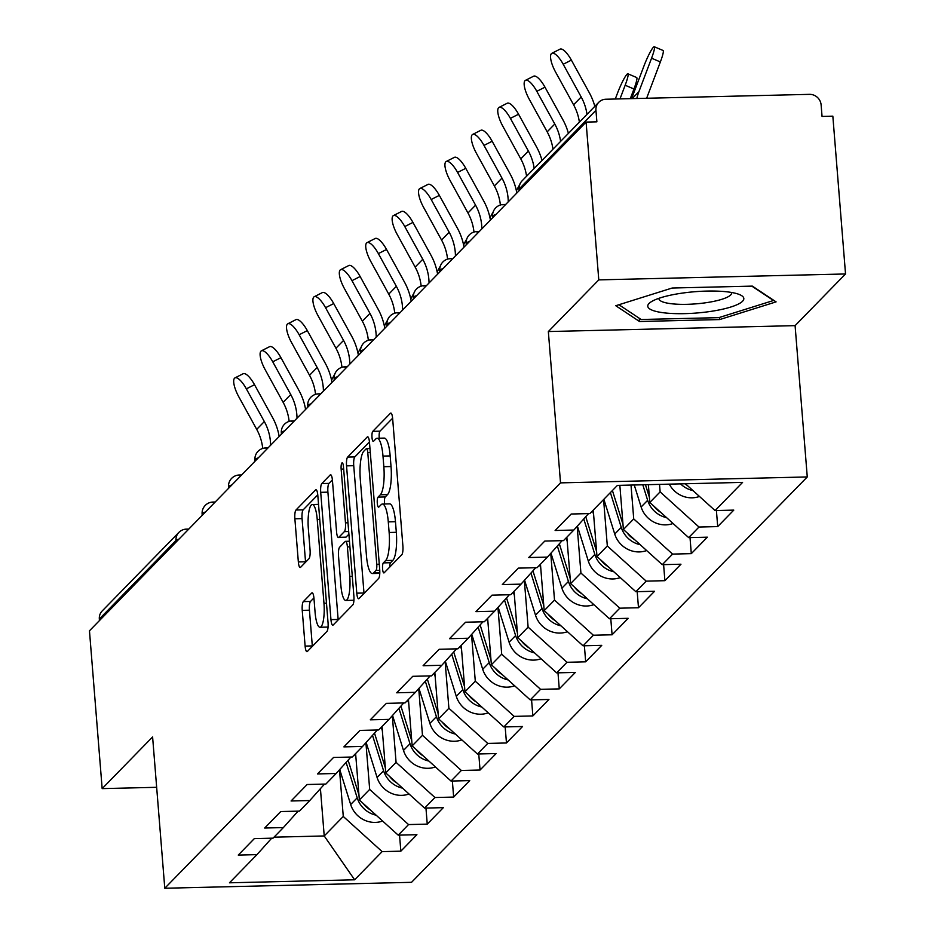 <?xml version="1.0" encoding="UTF-8"?>
<svg xmlns="http://www.w3.org/2000/svg" width="935" height="935" viewBox="0 0 935 935"><rect width="100%" height="100%" fill="white"/><g stroke="black" fill="none" stroke-linecap="round" stroke-linejoin="round"><path stroke-width="1.4" d="M382.59 569.041A5.096 1.227 -91.4 0 0 383.876 572.933A5.096 1.227 -91.4 0 0 384.145 572.793L401.805 554.712A7.281 1.753 -91.4 0 0 402.892 545.935L392.653 418.635A7.281 1.753 -91.4 0 0 390.818 413.06A7.281 1.753 -91.4 0 0 390.421 413.27L372.761 431.351A5.096 1.227 -91.4 0 0 372.001 437.486A5.096 1.227 -91.4 0 0 373.287 441.39A5.096 1.227 -91.4 0 0 373.568 441.25L375.847 438.912A23.282 5.598 -91.4 0 1 377.109 438.258A23.282 5.598 -91.4 0 1 382.988 456.093L383.841 466.705A23.282 5.598 -91.4 0 1 380.346 494.779L378.056 497.116A5.096 1.227 -91.4 0 0 377.296 503.264A5.096 1.227 -91.4 0 0 378.582 507.167A5.096 1.227 -91.4 0 0 378.85 507.027L381.141 504.678A23.282 5.598 -91.4 0 1 382.403 504.035A23.282 5.598 -91.4 0 1 388.282 521.87L389.135 532.482A23.282 5.598 -91.4 0 1 385.641 560.556L383.35 562.893A5.096 1.227 -91.4 0 0 382.59 569.041M392.618 418.214L379.961 431.175A5.096 1.227 -91.4 0 0 379.201 437.311A5.096 1.227 -91.4 0 0 379.294 438.211M377.109 438.258L384.308 438.094A23.282 5.598 -91.4 0 1 390.175 455.918L391.029 466.53A23.282 5.598 -91.4 0 1 387.534 494.603L385.255 496.952A5.096 1.227 -91.4 0 0 384.484 503.088A5.096 1.227 -91.4 0 0 384.577 503.988M303.337 601.602A7.281 1.753 -91.4 0 0 302.239 610.38L305.114 646.097A7.281 1.753 -91.4 0 0 306.949 651.672A7.281 1.753 -91.4 0 0 307.346 651.473L326.958 631.382A7.281 1.753 -91.4 0 0 328.045 622.616L317.807 495.305A7.281 1.753 -91.4 0 0 315.972 489.73A7.281 1.753 -91.4 0 0 315.574 489.94L295.963 510.019A7.281 1.753 -91.4 0 0 294.876 518.796L298.347 561.935A7.281 1.753 -91.4 0 0 300.182 567.51A7.281 1.753 -91.4 0 0 300.579 567.311L308.971 558.709A7.281 1.753 -91.4 0 0 310.058 549.932L308.34 528.544A19.46 4.675 -91.4 0 1 312.313 504.526A19.46 4.675 -91.4 0 1 317.222 519.439L323.966 603.25A19.46 4.675 -91.4 0 1 319.992 627.256A19.46 4.675 -91.4 0 1 315.083 612.355L313.961 598.388A7.281 1.753 -91.4 0 0 312.115 592.813A7.281 1.753 -91.4 0 0 311.729 593.012L303.337 601.602L310.525 601.439A7.281 1.753 -91.4 0 0 309.438 610.204L312.313 645.921A7.281 1.753 -91.4 0 0 312.348 646.342M548.342 331.551L795.089 325.637L845.532 273.967L598.786 279.881L548.342 331.551L560.521 482.869L164.782 888.25L152.604 736.944L102.16 788.614L89.468 630.809L586.093 122.088L596.881 121.83L595.946 110.307L519.276 188.847L519.404 190.401M598.786 279.881L586.093 122.088M356.784 593.164A7.281 1.753 -91.4 0 0 358.619 598.739A7.281 1.753 -91.4 0 0 359.017 598.54L378.628 578.461A7.281 1.753 -91.4 0 0 379.715 569.684L369.477 442.372A7.281 1.753 -91.4 0 0 367.642 436.809A7.281 1.753 -91.4 0 0 367.245 437.007L347.633 457.086A7.281 1.753 -91.4 0 0 346.546 465.864L356.784 593.164L363.984 593A7.281 1.753 -91.4 0 0 364.019 593.421M352.787 604.922L333.187 625.001A7.281 1.753 -91.4 0 1 332.79 625.211A7.281 1.753 -91.4 0 1 330.955 619.636L320.705 492.324A7.281 1.753 -91.4 0 1 321.804 483.559L330.195 474.957A7.281 1.753 -91.4 0 1 330.581 474.758A7.281 1.753 -91.4 0 1 332.428 480.333L336.577 531.957A7.281 1.753 -91.4 0 0 338.412 537.532A7.281 1.753 -91.4 0 0 338.809 537.333L344.372 531.629A7.281 1.753 -91.4 0 0 345.471 522.852L341.146 469.101A5.096 1.227 -91.4 0 1 342.187 462.825A5.096 1.227 -91.4 0 1 343.472 466.717L353.886 596.144A7.281 1.753 -91.4 0 1 352.787 604.922M560.521 482.869L807.267 476.943L411.529 882.324L164.782 888.25M399.549 835.119L400.846 851.177L416.917 834.698L398.216 835.154L359.356 799.986L355.616 753.575M400.846 851.177L382.134 851.621L354.634 879.8L229.461 882.804L256.961 854.625L238.261 855.081L254.343 838.601L273.043 838.157L283.375 827.58L264.663 828.024L280.745 811.557L299.445 811.112L309.777 800.535L291.065 800.979L307.147 784.512L325.859 784.056L336.179 773.479L317.479 773.935L333.561 757.455L352.261 757.011L362.581 746.434L343.881 746.878L359.963 730.41L378.663 729.966L388.995 719.389L370.283 719.833L386.365 703.365L405.065 702.91L415.397 692.332L396.697 692.788L412.767 676.309L431.479 675.865L441.799 665.288L423.099 665.732L439.181 649.264L457.881 648.82L468.201 638.243L449.501 638.687L465.583 622.219L484.283 621.763L494.615 611.186L475.903 611.642L491.985 595.163L510.697 594.718L521.017 584.141L502.317 584.585L518.387 568.118L537.099 567.674L547.419 557.096L528.719 557.54L544.801 541.073L563.501 540.617L573.821 530.04L555.121 530.496L571.203 514.016L589.903 513.572L617.416 485.394L742.589 482.39L715.076 510.568L685.448 483.769M716.409 510.533L717.706 526.592L733.788 510.113L715.076 510.568M717.706 526.592L698.994 527.036L688.674 537.613L649.802 502.457L648.376 484.657M690.007 537.578L691.304 553.637L707.374 537.169L688.674 537.613M691.304 553.637L672.592 554.093L662.272 564.67L623.4 529.502L619.847 485.335M663.605 564.635L664.89 580.682L680.972 564.214L662.272 564.67M664.89 580.682L646.19 581.138L635.87 591.715L596.997 556.547L593.258 510.136M637.191 591.68L638.488 607.738L654.57 591.259L635.87 591.715M638.488 607.738L619.788 608.182L609.456 618.76L570.595 583.604L566.855 537.181M610.789 618.725L612.086 634.783L628.168 618.315L609.456 618.76M612.086 634.783L593.374 635.239L583.054 645.816L544.182 610.649L540.453 564.237M584.387 645.781L585.672 661.828L601.754 645.36L583.054 645.816M585.672 661.828L566.972 662.284L556.652 672.861L517.78 637.693L514.051 591.282M557.985 672.826L559.27 688.885L575.352 672.405L556.652 672.861M559.27 688.885L540.57 689.329L530.239 699.906L491.378 664.75L487.638 618.327M531.571 699.871L532.868 715.929L548.95 699.462L530.239 699.906M532.868 715.929L514.168 716.385L503.836 726.951L464.975 691.795L461.235 645.384M505.169 726.927L506.466 742.974L522.548 726.507L503.836 726.951M506.466 742.974L487.754 743.43L477.434 754.007L438.562 718.84L434.833 672.429M478.767 753.972L480.052 770.031L496.134 753.552L477.434 754.007M480.052 770.031L461.352 770.475L451.032 781.052L412.16 745.885L408.431 699.473M452.365 781.017L453.65 797.076L469.732 780.608L451.032 781.052M453.65 797.076L434.95 797.52L424.619 808.097L385.758 772.941L382.018 726.518M425.951 808.074L427.248 824.121L443.33 807.653L424.619 808.097M427.248 824.121L408.548 824.576L398.216 835.154M359.356 799.986L369.676 789.409L365.912 742.717M298.113 811.136L283.375 827.58M408.548 824.576L369.676 789.409M385.758 772.941L396.078 762.364L392.326 715.672M324.515 784.091L309.777 800.535M434.95 797.52L396.078 762.364M412.16 745.885L422.48 735.319L418.728 688.616M350.917 757.046L336.179 773.479M461.352 770.475L422.48 735.319M438.562 718.84L448.893 708.262L445.13 661.571M377.319 729.99L362.581 746.434M487.754 743.43L448.893 708.262M464.975 691.795L475.296 681.218L471.544 634.526M403.733 702.945L388.995 719.389M514.168 716.385L475.296 681.218M491.378 664.75L501.698 654.173L497.946 607.469M430.135 675.9L415.397 692.332M540.57 689.329L501.698 654.173M517.78 637.693L528.111 627.116L524.348 580.425M456.537 648.843L441.799 665.288M566.972 662.284L528.111 627.116M544.182 610.649L554.513 600.071L550.75 553.38M482.939 621.798L468.201 638.243M593.374 635.239L554.513 600.071M570.595 583.604L580.915 573.026L577.164 526.323M509.353 594.753L494.615 611.186M619.788 608.182L580.915 573.026M596.997 556.547L607.318 545.97L603.589 499.559M535.755 567.697L521.017 584.141M646.19 581.138L607.318 545.97M623.4 529.502L633.731 518.925L631.008 485.066M562.157 540.652L547.419 557.096M672.592 554.093L633.731 518.925M649.802 502.457L660.133 491.88L659.526 484.388M588.559 513.607L573.821 530.04M698.994 527.036L660.133 491.88M845.532 273.967L832.84 116.162L822.052 116.431L821.117 104.895A11.115 10.507 44.3 0 0 809.453 94.353L605.868 99.239A11.115 10.507 44.3 0 0 598.786 102.277A11.115 10.507 44.3 0 0 595.946 110.307M102.16 788.614L156.659 787.305M99.461 620.583L99.332 619.028A11.115 10.507 -135.7 0 1 102.16 610.999L178.842 532.447A11.115 10.507 -135.7 0 0 176.002 540.477L99.332 619.028M795.089 325.637L807.267 476.943M274.002 837.176L324.223 835.96L343.274 816.454L339.51 769.762M320.425 788.649L324.223 835.96L354.634 879.8M271.699 838.192L256.961 854.625M382.134 851.621L343.274 816.454M776.085 301.876L752.336 286.11L672.171 288.027L615.768 305.722L639.505 321.5L719.669 319.571L776.085 301.876M389.708 567.101A5.096 1.227 -91.4 0 1 390.55 562.718L392.829 560.381A23.282 5.598 -91.4 0 0 396.323 532.307L389.135 532.482M382.403 504.035L389.591 503.86A23.282 5.598 -91.4 0 1 395.47 521.695L396.323 532.307M369.43 441.951L354.833 456.911A7.281 1.753 -91.4 0 0 353.734 465.688L363.984 593M375.999 570.432A5.096 1.227 -91.4 0 0 376.758 564.284L367.771 452.54A5.096 1.227 -91.4 0 0 366.485 448.636A5.096 1.227 -91.4 0 0 366.216 448.777L363.797 451.243A23.282 5.598 -91.4 0 0 360.302 479.328L366.45 555.706A23.282 5.598 -91.4 0 0 372.329 573.541A23.282 5.598 -91.4 0 0 373.591 572.898L375.999 570.432L379.762 570.338M372.329 573.541L379.517 573.365A23.282 5.598 -91.4 0 0 379.785 573.33M332.381 479.912L328.991 483.383A7.281 1.753 -91.4 0 0 327.904 492.161L338.143 619.461A7.281 1.753 -91.4 0 0 338.178 619.882M345.202 537.181A7.281 1.753 -91.4 0 0 345.611 537.356A7.281 1.753 -91.4 0 0 345.997 537.158L348.895 534.189M340.889 585.532A19.46 4.675 -91.4 0 0 345.798 600.434A19.46 4.675 -91.4 0 0 349.772 576.428L347.399 546.905A7.281 1.753 -91.4 0 0 345.564 541.33A7.281 1.753 -91.4 0 0 345.167 541.529L339.604 547.232A7.281 1.753 -91.4 0 0 338.517 556.009L340.889 585.532M345.798 600.434L352.998 600.27A19.46 4.675 -91.4 0 0 353.944 599.826M313.915 597.968L310.525 601.439M319.992 627.256L327.18 627.081A19.46 4.675 -91.4 0 0 328.091 626.684M317.76 494.884L303.162 509.844A7.281 1.753 -91.4 0 0 302.063 518.621L305.535 561.76A7.281 1.753 -91.4 0 0 305.581 562.18M719.494 317.421L719.669 319.571M639.248 318.239L639.505 321.5M636.817 98.491A59.302 56.042 -135.7 0 1 638.909 91.653L651.566 58.204A16.678 2.08 -67 0 0 654.278 46.75A16.678 2.08 -67 0 0 643.958 65.999L631.604 98.619M654.278 46.75L663.079 50.49A16.678 2.08 113 0 1 660.367 61.944L647.71 95.393A49.672 46.937 44.3 0 0 646.728 98.257M687.318 485.452A24.462 23.118 -135.7 0 1 684.876 483.781M693.022 490.606A24.462 23.118 -135.7 0 1 680.575 483.886M699.473 496.45A24.462 23.118 -135.7 0 1 669.285 484.155M594.812 106.345A59.302 56.042 44.3 0 0 589.366 92.845L571.378 60.12L563.209 64.27A16.678 5.189 -116.9 0 0 551.849 53.295A16.678 5.189 -116.9 0 0 555.589 72.077L573.587 104.79A49.672 46.937 -135.7 0 1 579.384 122.158M551.849 53.295L560.018 49.158A16.678 5.189 63.1 0 1 571.378 60.12M563.209 64.27L581.196 96.995A49.672 46.937 -135.7 0 1 586.993 114.35M742.565 301.234A48.188 10.682 175.4 0 0 739.62 294.618A48.188 10.682 175.4 0 0 694.95 291.708A48.188 10.682 175.4 0 0 651.321 301.725A48.188 10.682 175.4 0 0 649.042 303.478A48.188 10.682 175.4 0 0 684.806 313.634A48.188 10.682 175.4 0 0 742.565 301.234M658.93 298.312A36.477 8.088 175.4 0 0 658.918 298.721A36.477 8.088 175.4 0 0 691.409 304.156A36.477 8.088 175.4 0 0 730.679 294.946A36.477 8.088 175.4 0 0 731.637 292.865A36.477 8.088 175.4 0 0 731.567 292.468M751.822 286.122L773.479 300.497L718.816 317.643L641.141 319.501L618.912 304.74M619.999 98.9L625.164 85.249A16.678 2.08 -67 0 0 627.876 73.795A16.678 2.08 -67 0 0 617.544 93.056L615.288 99.005M627.876 73.795L636.677 77.535A16.678 2.08 113 0 1 633.965 88.989L630.307 98.654M660.905 512.497A24.462 23.118 -135.7 0 1 653.623 505.905M649.393 497.315L645.454 484.727M666.608 517.651A24.462 23.118 -135.7 0 1 647.651 500.318L642.801 484.786M673.071 523.495A24.462 23.118 -135.7 0 1 641.129 506.992L634.257 484.996M634.503 539.542A24.462 23.118 -135.7 0 1 627.21 532.95M622.99 524.36L612.413 490.513M620.01 487.287L619.402 485.347M640.206 544.708A24.462 23.118 -135.7 0 1 621.249 527.363L610.38 492.593M646.669 550.551A24.462 23.118 -135.7 0 1 614.727 534.037L603.87 499.278M608.101 566.598A24.462 23.118 -135.7 0 1 600.808 559.995M596.588 551.416L585.754 516.739M593.596 514.332L592.521 510.896M613.804 571.752A24.462 23.118 -135.7 0 1 594.835 554.408L583.767 518.96M620.256 577.596A24.462 23.118 -135.7 0 1 588.325 561.082L577.386 526.078M581.687 593.643A24.462 23.118 -135.7 0 1 574.406 587.051M570.175 578.461L559.34 543.796M567.194 541.388L566.119 537.941M587.39 598.797A24.462 23.118 -135.7 0 1 568.433 581.465L557.353 546.005M593.854 604.641A24.462 23.118 -135.7 0 1 561.912 588.138L550.972 553.123M519.544 185.001A16.678 2.08 -67 0 0 516.4 190.845M555.285 620.688A24.462 23.118 -135.7 0 1 548.003 614.096M543.773 605.506L532.938 570.841M540.792 568.433L539.717 564.985M560.988 625.854A24.462 23.118 -135.7 0 1 542.031 608.51L530.951 573.062M567.452 631.698A24.462 23.118 -135.7 0 1 535.51 615.183L524.57 580.179M568.41 133.389A59.302 56.042 44.3 0 0 562.963 119.89L544.976 87.177L536.807 91.314A16.678 5.189 -116.9 0 0 525.447 80.352A16.678 5.189 -116.9 0 0 529.187 99.122L547.174 131.835A49.672 46.937 -135.7 0 1 552.971 149.203M525.447 80.352L533.616 76.203A16.678 5.189 63.1 0 1 544.976 87.177M536.807 91.314L554.794 124.039A49.672 46.937 -135.7 0 1 560.591 141.395M542.008 160.446A59.302 56.042 44.3 0 0 536.55 146.935L518.563 114.222L510.405 118.371A16.678 5.189 -116.9 0 0 499.045 107.396A16.678 5.189 -116.9 0 0 502.785 126.167L520.772 158.892A49.672 46.937 -135.7 0 1 526.569 176.248M499.045 107.396L507.202 103.247A16.678 5.189 63.1 0 1 518.563 114.222M510.405 118.371L528.392 151.084A49.672 46.937 -135.7 0 1 534.189 168.452M483.991 145.416A16.678 5.189 -116.9 0 0 472.631 134.441L480.8 130.304A16.678 5.189 63.1 0 1 492.161 141.267L483.991 145.416L501.978 178.129A49.672 46.937 -135.7 0 1 508.091 198.349A49.672 46.937 -135.7 0 1 508.254 201.82M516.821 193.054A59.302 56.042 44.3 0 0 510.148 173.992L492.161 141.267M472.631 134.441A16.678 5.189 -116.9 0 0 476.382 153.223L494.37 185.936A49.672 46.937 -135.7 0 1 500.377 205.01M457.589 172.461A16.678 5.189 -116.9 0 0 446.229 161.498L454.398 157.349A16.678 5.189 63.1 0 1 465.759 168.323L457.589 172.461L475.576 205.186A49.672 46.937 -135.7 0 1 481.689 225.393A49.672 46.937 -135.7 0 1 481.841 228.876M490.408 220.099A59.302 56.042 44.3 0 0 483.746 201.037L465.759 168.323M446.229 161.498A16.678 5.189 -116.9 0 0 449.969 180.268L467.967 212.981A49.672 46.937 -135.7 0 1 473.975 232.067M431.187 199.517A16.678 5.189 -116.9 0 0 419.827 188.543L427.996 184.394A16.678 5.189 63.1 0 1 439.345 195.368L431.187 199.517L449.174 232.231A49.672 46.937 -135.7 0 1 455.287 252.438A49.672 46.937 -135.7 0 1 455.438 255.921M464.005 247.144A59.302 56.042 44.3 0 0 457.344 228.082L439.345 195.368M419.827 188.543A16.678 5.189 -116.9 0 0 423.567 207.313L441.554 240.038A49.672 46.937 -135.7 0 1 447.561 259.112M493.131 212.046A16.678 2.08 -67 0 0 489.998 217.902M528.883 647.745A24.462 23.118 -135.7 0 1 521.59 641.141M517.371 632.563L506.536 597.886M514.379 595.478L513.303 592.042M534.586 652.899A24.462 23.118 -135.7 0 1 515.617 635.555L504.549 600.106M541.049 658.743A24.462 23.118 -135.7 0 1 509.108 642.228L498.168 607.224M404.785 226.562A16.678 5.189 -116.9 0 0 393.425 215.588L401.583 211.45A16.678 5.189 63.1 0 1 412.943 222.413L404.785 226.562L422.772 259.276A49.672 46.937 -135.7 0 1 428.884 279.495A49.672 46.937 -135.7 0 1 429.036 282.966M437.603 274.2A59.302 56.042 44.3 0 0 430.93 255.138L412.943 222.413M393.425 215.588A16.678 5.189 -116.9 0 0 397.165 234.369L415.152 267.083A49.672 46.937 -135.7 0 1 421.159 286.157M466.729 239.091A16.678 2.08 -67 0 0 463.585 244.947M502.481 674.789A24.462 23.118 -135.7 0 1 495.188 668.198M490.957 659.607L480.134 624.942M487.976 622.535L486.901 619.087M508.184 679.944A24.462 23.118 -135.7 0 1 489.215 662.611L478.136 627.151M514.636 685.787A24.462 23.118 -135.7 0 1 482.705 669.285L471.766 634.269M378.371 253.607A16.678 5.189 -116.9 0 0 367.011 242.644L375.18 238.495A16.678 5.189 63.1 0 1 386.541 249.47L378.371 253.607L396.358 286.332A49.672 46.937 -135.7 0 1 402.471 306.54A49.672 46.937 -135.7 0 1 402.634 310.023M411.19 301.245A59.302 56.042 44.3 0 0 404.528 282.183L386.541 249.47M367.011 242.644A16.678 5.189 -116.9 0 0 370.763 261.414L388.75 294.128A49.672 46.937 -135.7 0 1 394.757 313.213M440.327 266.148A16.678 2.08 -67 0 0 437.183 271.991M476.067 701.834A24.462 23.118 -135.7 0 1 468.786 695.243M464.555 686.652L453.72 651.987M461.574 649.58L460.499 646.132M481.77 707A24.462 23.118 -135.7 0 1 462.813 689.656L451.734 654.208M488.234 712.844A24.462 23.118 -135.7 0 1 456.292 696.33L445.352 661.326M351.969 280.664A16.678 5.189 -116.9 0 0 340.609 269.689L348.778 265.54A16.678 5.189 63.1 0 1 360.139 276.515L351.969 280.664L369.956 313.377A49.672 46.937 -135.7 0 1 376.069 333.585A49.672 46.937 -135.7 0 1 376.221 337.067M384.788 328.29A59.302 56.042 44.3 0 0 378.126 309.228L360.139 276.515M340.609 269.689A16.678 5.189 -116.9 0 0 344.349 288.459L362.336 321.184A49.672 46.937 -135.7 0 1 368.343 340.258M413.925 293.193A16.678 2.08 -67 0 0 410.781 299.048M449.665 728.879A24.462 23.118 -135.7 0 1 442.372 722.288M438.153 713.709L427.318 679.032M435.172 676.624L434.097 673.188M455.368 734.045A24.462 23.118 -135.7 0 1 436.411 716.701L425.332 681.253M461.832 739.889A24.462 23.118 -135.7 0 1 429.89 723.374L418.95 688.37M325.567 307.708A16.678 5.189 -116.9 0 0 314.207 296.734L322.365 292.597A16.678 5.189 63.1 0 1 333.725 303.559L325.567 307.708L343.554 340.422A49.672 46.937 -135.7 0 1 349.667 360.641A49.672 46.937 -135.7 0 1 349.819 364.112M358.385 355.347A59.302 56.042 44.3 0 0 351.724 336.284L333.725 303.559M314.207 296.734A16.678 5.189 -116.9 0 0 317.947 315.516L335.934 348.229A49.672 46.937 -135.7 0 1 341.941 367.303M387.511 320.238A16.678 2.08 -67 0 0 384.378 326.093M423.263 755.936A24.462 23.118 -135.7 0 1 415.97 749.344M411.751 740.754L400.916 706.089M408.759 703.681L407.683 700.233M428.966 761.09A24.462 23.118 -135.7 0 1 409.998 743.746L398.929 708.298M435.418 766.934A24.462 23.118 -135.7 0 1 403.488 750.431L392.548 715.415M299.153 334.753A16.678 5.189 -116.9 0 0 287.805 323.791L295.963 319.641A16.678 5.189 63.1 0 1 307.323 330.616L299.153 334.753L317.152 367.478A49.672 46.937 -135.7 0 1 323.265 387.686A49.672 46.937 -135.7 0 1 323.417 391.169M331.983 382.392A59.302 56.042 44.3 0 0 325.31 363.329L307.323 330.616M287.805 323.791A16.678 5.189 -116.9 0 0 291.545 342.561L309.532 375.274A49.672 46.937 -135.7 0 1 315.539 394.36M361.109 347.294A16.678 2.08 -67 0 0 357.965 353.138M396.861 782.981A24.462 23.118 -135.7 0 1 389.568 776.389M385.337 767.799L374.514 733.133M382.357 730.726L381.281 727.278M402.564 788.147A24.462 23.118 -135.7 0 1 383.595 770.802L372.516 735.354M409.016 793.99A24.462 23.118 -135.7 0 1 377.085 777.476L366.146 742.472M272.751 361.81A16.678 5.189 -116.9 0 0 261.391 350.835L269.56 346.686A16.678 5.189 63.1 0 1 280.921 357.661L272.751 361.81L290.738 394.523A49.672 46.937 -135.7 0 1 296.851 414.731A49.672 46.937 -135.7 0 1 297.014 418.214M305.57 409.436A59.302 56.042 44.3 0 0 298.908 390.374L280.921 357.661M261.391 350.835A16.678 5.189 -116.9 0 0 265.131 369.606L283.13 402.33A49.672 46.937 -135.7 0 1 289.137 421.404M334.707 374.339A16.678 2.08 -67 0 0 331.563 380.194M370.447 810.026A24.462 23.118 -135.7 0 1 363.166 803.434M358.935 794.855L348.1 760.178M355.954 757.771L354.879 754.323M376.15 815.191A24.462 23.118 -135.7 0 1 357.193 797.847L346.114 762.399M382.614 821.035A24.462 23.118 -135.7 0 1 350.672 804.521L339.732 769.517M246.349 388.855A16.678 5.189 -116.9 0 0 234.989 377.88L243.158 373.743A16.678 5.189 63.1 0 1 254.519 384.706L246.349 388.855L264.336 421.568A49.672 46.937 -135.7 0 1 270.449 441.787A49.672 46.937 -135.7 0 1 270.601 445.259M279.168 436.493A59.302 56.042 44.3 0 0 272.506 417.431L254.519 384.706M234.989 377.88A16.678 5.189 -116.9 0 0 238.729 396.662L256.716 429.375A49.672 46.937 -135.7 0 1 262.723 448.449M522.104 180.817A11.115 10.507 44.3 0 0 519.276 188.847A11.115 2.466 175.4 0 0 518.983 189.478A11.115 11.115 0 0 1 522.104 180.817L598.786 102.277M176.131 542.031L176.002 540.477A11.115 2.466 -4.6 0 1 179.052 539.039M502.785 204.823A11.115 2.676 88.6 0 1 503.392 204.52A11.115 11.115 0 0 0 492.581 216.534A11.115 2.466 175.4 0 1 492.874 215.891A11.115 2.466 -4.6 0 1 495.912 214.466M505.671 204.461L503.392 204.52A11.115 2.676 88.6 0 1 504.573 205.583M476.382 231.88A11.115 2.676 88.6 0 1 476.99 231.564A11.115 11.115 0 0 0 466.168 243.579A11.115 2.466 175.4 0 1 466.46 242.948A11.115 2.466 -4.6 0 1 469.51 241.51M479.269 231.518L476.99 231.564A11.115 2.676 88.6 0 1 478.171 232.64M449.98 258.925A11.115 2.676 88.6 0 1 450.588 258.621A11.115 11.115 0 0 0 439.766 270.624A11.115 2.466 175.4 0 1 440.058 269.993A11.115 2.466 -4.6 0 1 443.108 268.555M452.856 258.563L450.588 258.621A11.115 2.676 88.6 0 1 451.769 259.685M423.578 285.97A11.115 2.676 88.6 0 1 424.174 285.666A11.115 11.115 0 0 0 413.363 297.669A11.115 2.466 175.4 0 1 413.656 297.038A11.115 2.466 -4.6 0 1 416.694 295.612M426.453 285.607L424.174 285.666A11.115 2.676 88.6 0 1 425.355 286.729M397.165 313.026A11.115 2.676 88.6 0 1 397.772 312.711A11.115 11.115 0 0 0 386.95 324.725A11.115 2.466 175.4 0 1 387.254 324.094A11.115 2.466 -4.6 0 1 390.292 322.657M400.051 312.664L397.772 312.711A11.115 2.676 88.6 0 1 398.953 313.786M370.763 340.071A11.115 2.676 88.6 0 1 371.37 339.767A11.115 11.115 0 0 0 360.548 351.77A11.115 2.466 175.4 0 1 360.84 351.139A11.115 2.466 -4.6 0 1 363.89 349.702M373.649 339.709L371.37 339.767A11.115 2.676 88.6 0 1 372.551 340.831M344.36 367.116A11.115 2.676 88.6 0 1 344.957 366.812A11.115 11.115 0 0 0 334.146 378.815A11.115 2.466 175.4 0 1 334.438 378.184A11.115 2.466 -4.6 0 1 337.488 376.758M347.236 366.754L344.957 366.812A11.115 2.676 88.6 0 1 346.149 367.876M317.958 394.173A11.115 2.676 88.6 0 1 318.555 393.857A11.115 11.115 0 0 0 307.744 405.872A11.115 2.466 175.4 0 1 308.036 405.241A11.115 2.466 -4.6 0 1 311.075 403.803M320.834 393.81L318.555 393.857A11.115 2.676 88.6 0 1 319.735 394.932M291.545 421.217A11.115 2.676 88.6 0 1 292.152 420.914A11.115 11.115 0 0 0 281.33 432.917A11.115 2.466 175.4 0 1 281.622 432.286A11.115 2.466 -4.6 0 1 284.672 430.848M294.431 420.855L292.152 420.914A11.115 2.676 88.6 0 1 293.333 421.977M265.143 448.262A11.115 2.676 88.6 0 1 265.75 447.958A11.115 11.115 0 0 0 254.928 459.962A11.115 2.466 175.4 0 1 255.22 459.33A11.115 2.466 -4.6 0 1 258.27 457.893M268.029 447.9L265.75 447.958A11.115 2.676 88.6 0 1 266.931 449.022M238.741 475.319A11.115 2.676 88.6 0 1 239.337 475.003A11.115 11.115 0 0 0 228.526 487.018A11.115 2.466 175.4 0 1 228.818 486.387A11.115 2.466 -4.6 0 1 231.857 484.949M241.616 474.957L239.337 475.003A11.115 2.676 88.6 0 1 240.529 476.079M212.339 502.364A11.115 2.676 88.6 0 1 212.935 502.06A11.115 11.115 0 0 0 202.124 514.063A11.115 2.466 175.4 0 1 202.416 513.432A11.115 2.466 -4.6 0 1 205.455 511.994M215.214 502.001L212.935 502.06A11.115 2.676 88.6 0 1 214.115 503.123M185.925 529.409A11.115 2.676 88.6 0 1 186.532 529.105A11.115 2.676 88.6 0 1 187.713 530.168M392.829 560.381L385.641 560.556M395.47 521.695L388.282 521.87M385.255 496.952L378.056 497.116M387.534 494.603L380.346 494.779M391.029 466.53L383.841 466.705M390.175 455.918L382.988 456.093M379.961 431.175L372.761 431.351M391.216 413.247L390.421 413.27M390.55 562.718L383.35 562.893M353.734 465.688L346.546 465.864M354.833 456.911L347.633 457.086M368.039 436.984L367.245 437.007M379.271 564.226L376.758 564.284M370.283 452.482L367.771 452.54M379.797 572.746L373.591 572.898M338.143 619.461L330.955 619.636M327.904 492.161L320.705 492.324M328.991 483.383L321.804 483.559M330.99 474.945L330.195 474.957M345.997 537.158L338.809 537.333M348.685 531.524L344.372 531.629M347.984 522.794L345.471 522.852M343.659 469.043L341.146 469.101M352.285 576.369L349.772 576.428M349.912 546.835L347.399 546.905M312.524 592.989L311.729 593.012M326.479 603.18L323.966 603.25M319.735 519.381L317.222 519.439M305.535 561.76L298.347 561.935M302.063 518.621L294.876 518.796M303.162 509.844L295.963 510.019M316.369 489.917L315.574 489.94M312.313 645.921L305.114 646.097M309.438 610.204L302.239 610.38M632.118 98.607L638.909 91.653M660.367 61.944L651.566 58.204M581.196 96.995L573.587 104.79M633.965 88.989L625.164 85.249M641.129 506.992L647.651 500.318M614.727 534.037L621.249 527.363M588.325 561.082L594.835 554.408M561.912 588.138L568.433 581.465M535.51 615.183L542.031 608.51M554.794 124.039L547.174 131.835M528.392 151.084L520.772 158.892M501.978 178.129L494.37 185.936M475.576 205.186L467.967 212.981M449.174 232.231L441.554 240.038M509.108 642.228L515.617 635.555M422.772 259.276L415.152 267.083M482.705 669.285L489.215 662.611M396.358 286.332L388.75 294.128M456.292 696.33L462.813 689.656M369.956 313.377L362.336 321.184M429.89 723.374L436.411 716.701M343.554 340.422L335.934 348.229M403.488 750.431L409.998 743.746M317.152 367.478L309.532 375.274M377.085 777.476L383.595 770.802M290.738 394.523L283.13 402.33M350.672 804.521L357.193 797.847M264.336 421.568L256.716 429.375M519.077 190.728L518.983 189.478M492.675 217.773L492.581 216.534M466.273 244.83L466.168 243.579M439.871 271.875L439.766 270.624M413.457 298.919L413.363 297.669M387.055 325.976L386.95 324.725M360.653 353.021L360.548 351.77M334.251 380.066L334.146 378.815M307.837 407.122L307.744 405.872M281.435 434.167L281.33 432.917M255.033 461.212L254.928 459.962M228.619 488.269L228.526 487.018M202.217 515.314L202.124 514.063M188.812 529.046L186.532 529.105A11.115 11.115 0 0 0 178.842 532.447M369.968 448.555L366.485 448.636M345.611 537.356L338.412 537.532M349.456 541.236L345.564 541.33M318.531 504.386L312.313 504.526"/></g></svg>
